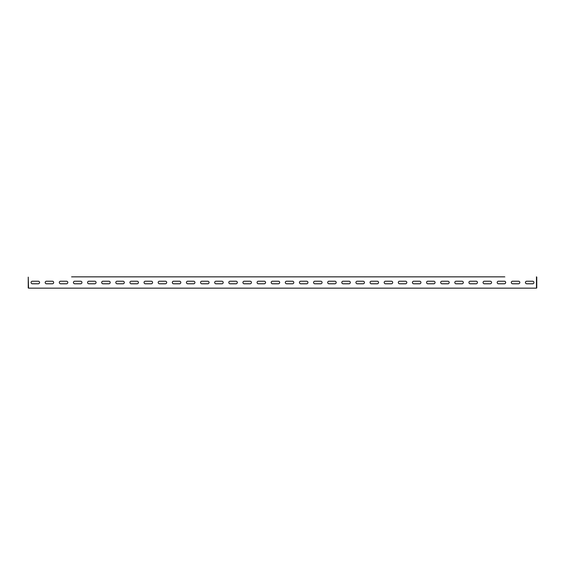 <?xml version="1.0" encoding="UTF-8"?>
<svg xmlns="http://www.w3.org/2000/svg" width="565" height="565" viewBox="0 0 565 565"><rect width="100%" height="100%" fill="white"/><g stroke="black" fill="none" stroke-linecap="round" stroke-linejoin="round"><path stroke-width="0.85" d="M38.279 281.229A1.271 1.271 0 0 1 39.55 282.5A1.271 1.271 0 0 1 38.279 283.771L32.346 283.771A1.271 1.271 0 0 1 31.075 282.5A1.271 1.271 0 0 1 32.346 281.229L38.279 281.229A1.271 1.271 0 0 1 39.55 282.5A1.271 1.271 0 0 1 38.279 283.771M28.25 287.868L28.25 277.132L28.533 288.15L60.738 288.15M504.778 276.85L71.614 276.85M81.028 276.85L156.364 276.85M165.778 276.85L241.114 276.85M250.528 276.85L325.864 276.85M335.278 276.85L410.614 276.85M420.028 276.85L495.364 276.85M492.871 288.15L536.468 288.15L536.468 276.85M69.121 288.15L145.488 288.15M153.871 288.15L230.238 288.15M238.621 288.15L314.988 288.15M323.371 288.15L399.738 288.15M408.121 288.15L484.488 288.15M52.404 281.229A1.271 1.271 0 0 1 53.675 282.5A1.271 1.271 0 0 1 52.404 283.771L46.471 283.771A1.271 1.271 0 0 1 45.2 282.5A1.271 1.271 0 0 1 46.471 281.229L52.404 281.229A1.271 1.271 0 0 1 53.675 282.5A1.271 1.271 0 0 1 52.404 283.771M66.529 281.229A1.271 1.271 0 0 1 67.8 282.5A1.271 1.271 0 0 1 66.529 283.771L60.596 283.771A1.271 1.271 0 0 1 59.325 282.5A1.271 1.271 0 0 1 60.596 281.229L66.529 281.229A1.271 1.271 0 0 1 67.8 282.5A1.271 1.271 0 0 1 66.529 283.771M80.654 281.229A1.271 1.271 0 0 1 81.925 282.5A1.271 1.271 0 0 1 80.654 283.771L74.721 283.771A1.271 1.271 0 0 1 73.45 282.5A1.271 1.271 0 0 1 74.721 281.229L80.654 281.229A1.271 1.271 0 0 1 81.925 282.5A1.271 1.271 0 0 1 80.654 283.771M94.779 281.229A1.271 1.271 0 0 1 96.05 282.5A1.271 1.271 0 0 1 94.779 283.771L88.846 283.771A1.271 1.271 0 0 1 87.575 282.5A1.271 1.271 0 0 1 88.846 281.229L94.779 281.229A1.271 1.271 0 0 1 96.05 282.5A1.271 1.271 0 0 1 94.779 283.771M108.904 281.229A1.271 1.271 0 0 1 110.175 282.5A1.271 1.271 0 0 1 108.904 283.771L102.971 283.771A1.271 1.271 0 0 1 101.7 282.5A1.271 1.271 0 0 1 102.971 281.229L108.904 281.229A1.271 1.271 0 0 1 110.175 282.5A1.271 1.271 0 0 1 108.904 283.771M123.029 281.229A1.271 1.271 0 0 1 124.3 282.5A1.271 1.271 0 0 1 123.029 283.771L117.096 283.771A1.271 1.271 0 0 1 115.825 282.5A1.271 1.271 0 0 1 117.096 281.229L123.029 281.229A1.271 1.271 0 0 1 124.3 282.5A1.271 1.271 0 0 1 123.029 283.771M137.154 281.229A1.271 1.271 0 0 1 138.425 282.5A1.271 1.271 0 0 1 137.154 283.771L131.221 283.771A1.271 1.271 0 0 1 129.95 282.5A1.271 1.271 0 0 1 131.221 281.229L137.154 281.229A1.271 1.271 0 0 1 138.425 282.5A1.271 1.271 0 0 1 137.154 283.771M151.279 281.229A1.271 1.271 0 0 1 152.55 282.5A1.271 1.271 0 0 1 151.279 283.771L145.346 283.771A1.271 1.271 0 0 1 144.075 282.5A1.271 1.271 0 0 1 145.346 281.229L151.279 281.229A1.271 1.271 0 0 1 152.55 282.5A1.271 1.271 0 0 1 151.279 283.771M165.404 281.229A1.271 1.271 0 0 1 166.675 282.5A1.271 1.271 0 0 1 165.404 283.771L159.471 283.771A1.271 1.271 0 0 1 158.2 282.5A1.271 1.271 0 0 1 159.471 281.229L165.404 281.229A1.271 1.271 0 0 1 166.675 282.5A1.271 1.271 0 0 1 165.404 283.771M179.529 281.229A1.271 1.271 0 0 1 180.8 282.5A1.271 1.271 0 0 1 179.529 283.771L173.596 283.771A1.271 1.271 0 0 1 172.325 282.5A1.271 1.271 0 0 1 173.596 281.229L179.529 281.229A1.271 1.271 0 0 1 180.8 282.5A1.271 1.271 0 0 1 179.529 283.771M193.654 281.229A1.271 1.271 0 0 1 194.925 282.5A1.271 1.271 0 0 1 193.654 283.771L187.721 283.771A1.271 1.271 0 0 1 186.45 282.5A1.271 1.271 0 0 1 187.721 281.229L193.654 281.229A1.271 1.271 0 0 1 194.925 282.5A1.271 1.271 0 0 1 193.654 283.771M207.779 281.229A1.271 1.271 0 0 1 209.05 282.5A1.271 1.271 0 0 1 207.779 283.771L201.846 283.771A1.271 1.271 0 0 1 200.575 282.5A1.271 1.271 0 0 1 201.846 281.229L207.779 281.229A1.271 1.271 0 0 1 209.05 282.5A1.271 1.271 0 0 1 207.779 283.771M221.904 281.229A1.271 1.271 0 0 1 223.175 282.5A1.271 1.271 0 0 1 221.904 283.771L215.971 283.771A1.271 1.271 0 0 1 214.7 282.5A1.271 1.271 0 0 1 215.971 281.229L221.904 281.229A1.271 1.271 0 0 1 223.175 282.5A1.271 1.271 0 0 1 221.904 283.771M236.029 281.229A1.271 1.271 0 0 1 237.3 282.5A1.271 1.271 0 0 1 236.029 283.771L230.096 283.771A1.271 1.271 0 0 1 228.825 282.5A1.271 1.271 0 0 1 230.096 281.229L236.029 281.229A1.271 1.271 0 0 1 237.3 282.5A1.271 1.271 0 0 1 236.029 283.771M250.154 281.229A1.271 1.271 0 0 1 251.425 282.5A1.271 1.271 0 0 1 250.154 283.771L244.221 283.771A1.271 1.271 0 0 1 242.95 282.5A1.271 1.271 0 0 1 244.221 281.229L250.154 281.229A1.271 1.271 0 0 1 251.425 282.5A1.271 1.271 0 0 1 250.154 283.771M264.279 281.229A1.271 1.271 0 0 1 265.55 282.5A1.271 1.271 0 0 1 264.279 283.771L258.346 283.771A1.271 1.271 0 0 1 257.075 282.5A1.271 1.271 0 0 1 258.346 281.229L264.279 281.229A1.271 1.271 0 0 1 265.55 282.5A1.271 1.271 0 0 1 264.279 283.771M278.404 281.229A1.271 1.271 0 0 1 279.675 282.5A1.271 1.271 0 0 1 278.404 283.771L272.471 283.771A1.271 1.271 0 0 1 271.2 282.5A1.271 1.271 0 0 1 272.471 281.229L278.404 281.229A1.271 1.271 0 0 1 279.675 282.5A1.271 1.271 0 0 1 278.404 283.771M292.529 281.229A1.271 1.271 0 0 1 293.8 282.5A1.271 1.271 0 0 1 292.529 283.771L286.596 283.771A1.271 1.271 0 0 1 285.325 282.5A1.271 1.271 0 0 1 286.596 281.229L292.529 281.229A1.271 1.271 0 0 1 293.8 282.5A1.271 1.271 0 0 1 292.529 283.771M306.654 281.229A1.271 1.271 0 0 1 307.925 282.5A1.271 1.271 0 0 1 306.654 283.771L300.721 283.771A1.271 1.271 0 0 1 299.45 282.5A1.271 1.271 0 0 1 300.721 281.229L306.654 281.229A1.271 1.271 0 0 1 307.925 282.5A1.271 1.271 0 0 1 306.654 283.771M320.779 281.229A1.271 1.271 0 0 1 322.05 282.5A1.271 1.271 0 0 1 320.779 283.771L314.846 283.771A1.271 1.271 0 0 1 313.575 282.5A1.271 1.271 0 0 1 314.846 281.229L320.779 281.229A1.271 1.271 0 0 1 322.05 282.5A1.271 1.271 0 0 1 320.779 283.771M334.904 281.229A1.271 1.271 0 0 1 336.175 282.5A1.271 1.271 0 0 1 334.904 283.771L328.971 283.771A1.271 1.271 0 0 1 327.7 282.5A1.271 1.271 0 0 1 328.971 281.229L334.904 281.229A1.271 1.271 0 0 1 336.175 282.5A1.271 1.271 0 0 1 334.904 283.771M349.029 281.229A1.271 1.271 0 0 1 350.3 282.5A1.271 1.271 0 0 1 349.029 283.771L343.096 283.771A1.271 1.271 0 0 1 341.825 282.5A1.271 1.271 0 0 1 343.096 281.229L349.029 281.229A1.271 1.271 0 0 1 350.3 282.5A1.271 1.271 0 0 1 349.029 283.771M363.154 281.229A1.271 1.271 0 0 1 364.425 282.5A1.271 1.271 0 0 1 363.154 283.771L357.221 283.771A1.271 1.271 0 0 1 355.95 282.5A1.271 1.271 0 0 1 357.221 281.229L363.154 281.229A1.271 1.271 0 0 1 364.425 282.5A1.271 1.271 0 0 1 363.154 283.771M377.279 281.229A1.271 1.271 0 0 1 378.55 282.5A1.271 1.271 0 0 1 377.279 283.771L371.346 283.771A1.271 1.271 0 0 1 370.075 282.5A1.271 1.271 0 0 1 371.346 281.229L377.279 281.229A1.271 1.271 0 0 1 378.55 282.5A1.271 1.271 0 0 1 377.279 283.771M391.404 281.229A1.271 1.271 0 0 1 392.675 282.5A1.271 1.271 0 0 1 391.404 283.771L385.471 283.771A1.271 1.271 0 0 1 384.2 282.5A1.271 1.271 0 0 1 385.471 281.229L391.404 281.229A1.271 1.271 0 0 1 392.675 282.5A1.271 1.271 0 0 1 391.404 283.771M405.529 281.229A1.271 1.271 0 0 1 406.8 282.5A1.271 1.271 0 0 1 405.529 283.771L399.596 283.771A1.271 1.271 0 0 1 398.325 282.5A1.271 1.271 0 0 1 399.596 281.229L405.529 281.229A1.271 1.271 0 0 1 406.8 282.5A1.271 1.271 0 0 1 405.529 283.771M419.654 281.229A1.271 1.271 0 0 1 420.925 282.5A1.271 1.271 0 0 1 419.654 283.771L413.721 283.771A1.271 1.271 0 0 1 412.45 282.5A1.271 1.271 0 0 1 413.721 281.229L419.654 281.229A1.271 1.271 0 0 1 420.925 282.5A1.271 1.271 0 0 1 419.654 283.771M433.779 281.229A1.271 1.271 0 0 1 435.05 282.5A1.271 1.271 0 0 1 433.779 283.771L427.846 283.771A1.271 1.271 0 0 1 426.575 282.5A1.271 1.271 0 0 1 427.846 281.229L433.779 281.229A1.271 1.271 0 0 1 435.05 282.5A1.271 1.271 0 0 1 433.779 283.771M447.904 281.229A1.271 1.271 0 0 1 449.175 282.5A1.271 1.271 0 0 1 447.904 283.771L441.971 283.771A1.271 1.271 0 0 1 440.7 282.5A1.271 1.271 0 0 1 441.971 281.229L447.904 281.229A1.271 1.271 0 0 1 449.175 282.5A1.271 1.271 0 0 1 447.904 283.771M462.029 281.229A1.271 1.271 0 0 1 463.3 282.5A1.271 1.271 0 0 1 462.029 283.771L456.096 283.771A1.271 1.271 0 0 1 454.825 282.5A1.271 1.271 0 0 1 456.096 281.229L462.029 281.229A1.271 1.271 0 0 1 463.3 282.5A1.271 1.271 0 0 1 462.029 283.771M476.154 281.229A1.271 1.271 0 0 1 477.425 282.5A1.271 1.271 0 0 1 476.154 283.771L470.221 283.771A1.271 1.271 0 0 1 468.95 282.5A1.271 1.271 0 0 1 470.221 281.229L476.154 281.229A1.271 1.271 0 0 1 477.425 282.5A1.271 1.271 0 0 1 476.154 283.771M490.279 281.229A1.271 1.271 0 0 1 491.55 282.5A1.271 1.271 0 0 1 490.279 283.771L484.346 283.771A1.271 1.271 0 0 1 483.075 282.5A1.271 1.271 0 0 1 484.346 281.229L490.279 281.229A1.271 1.271 0 0 1 491.55 282.5A1.271 1.271 0 0 1 490.279 283.771M504.404 281.229A1.271 1.271 0 0 1 505.675 282.5A1.271 1.271 0 0 1 504.404 283.771L498.471 283.771A1.271 1.271 0 0 1 497.2 282.5A1.271 1.271 0 0 1 498.471 281.229L504.404 281.229A1.271 1.271 0 0 1 505.675 282.5A1.271 1.271 0 0 1 504.404 283.771M518.529 281.229A1.271 1.271 0 0 1 519.8 282.5A1.271 1.271 0 0 1 518.529 283.771L512.596 283.771A1.271 1.271 0 0 1 511.325 282.5A1.271 1.271 0 0 1 512.596 281.229L518.529 281.229A1.271 1.271 0 0 1 519.8 282.5A1.271 1.271 0 0 1 518.529 283.771M532.654 281.229A1.271 1.271 0 0 1 533.925 282.5A1.271 1.271 0 0 1 532.654 283.771L526.721 283.771A1.271 1.271 0 0 1 525.45 282.5A1.271 1.271 0 0 1 526.721 281.229L532.654 281.229A1.271 1.271 0 0 1 533.925 282.5A1.271 1.271 0 0 1 532.654 283.771M536.468 288.15L28.533 288.15M536.75 287.868L536.75 277.132M512.596 281.229A1.271 1.271 0 0 0 511.325 282.5A1.271 1.271 0 0 0 512.596 283.771M498.471 281.229A1.271 1.271 0 0 0 497.2 282.5A1.271 1.271 0 0 0 498.471 283.771M484.346 281.229A1.271 1.271 0 0 0 483.075 282.5A1.271 1.271 0 0 0 484.346 283.771M470.221 281.229A1.271 1.271 0 0 0 468.95 282.5A1.271 1.271 0 0 0 470.221 283.771M456.096 281.229A1.271 1.271 0 0 0 454.825 282.5A1.271 1.271 0 0 0 456.096 283.771M441.971 281.229A1.271 1.271 0 0 0 440.7 282.5A1.271 1.271 0 0 0 441.971 283.771M427.846 281.229A1.271 1.271 0 0 0 426.575 282.5A1.271 1.271 0 0 0 427.846 283.771M413.721 281.229A1.271 1.271 0 0 0 412.45 282.5A1.271 1.271 0 0 0 413.721 283.771M399.596 281.229A1.271 1.271 0 0 0 398.325 282.5A1.271 1.271 0 0 0 399.596 283.771M385.471 281.229A1.271 1.271 0 0 0 384.2 282.5A1.271 1.271 0 0 0 385.471 283.771M371.346 281.229A1.271 1.271 0 0 0 370.075 282.5A1.271 1.271 0 0 0 371.346 283.771M357.221 281.229A1.271 1.271 0 0 0 355.95 282.5A1.271 1.271 0 0 0 357.221 283.771M343.096 281.229A1.271 1.271 0 0 0 341.825 282.5A1.271 1.271 0 0 0 343.096 283.771M328.971 281.229A1.271 1.271 0 0 0 327.7 282.5A1.271 1.271 0 0 0 328.971 283.771M314.846 281.229A1.271 1.271 0 0 0 313.575 282.5A1.271 1.271 0 0 0 314.846 283.771M300.721 281.229A1.271 1.271 0 0 0 299.45 282.5A1.271 1.271 0 0 0 300.721 283.771M286.596 281.229A1.271 1.271 0 0 0 285.325 282.5A1.271 1.271 0 0 0 286.596 283.771M272.471 281.229A1.271 1.271 0 0 0 271.2 282.5A1.271 1.271 0 0 0 272.471 283.771M258.346 281.229A1.271 1.271 0 0 0 257.075 282.5A1.271 1.271 0 0 0 258.346 283.771M244.221 281.229A1.271 1.271 0 0 0 242.95 282.5A1.271 1.271 0 0 0 244.221 283.771M230.096 281.229A1.271 1.271 0 0 0 228.825 282.5A1.271 1.271 0 0 0 230.096 283.771M215.971 281.229A1.271 1.271 0 0 0 214.7 282.5A1.271 1.271 0 0 0 215.971 283.771M201.846 281.229A1.271 1.271 0 0 0 200.575 282.5A1.271 1.271 0 0 0 201.846 283.771M187.721 281.229A1.271 1.271 0 0 0 186.45 282.5A1.271 1.271 0 0 0 187.721 283.771M173.596 281.229A1.271 1.271 0 0 0 172.325 282.5A1.271 1.271 0 0 0 173.596 283.771M159.471 281.229A1.271 1.271 0 0 0 158.2 282.5A1.271 1.271 0 0 0 159.471 283.771M145.346 281.229A1.271 1.271 0 0 0 144.075 282.5A1.271 1.271 0 0 0 145.346 283.771M131.221 281.229A1.271 1.271 0 0 0 129.95 282.5A1.271 1.271 0 0 0 131.221 283.771M117.096 281.229A1.271 1.271 0 0 0 115.825 282.5A1.271 1.271 0 0 0 117.096 283.771M102.971 281.229A1.271 1.271 0 0 0 101.7 282.5A1.271 1.271 0 0 0 102.971 283.771M88.846 281.229A1.271 1.271 0 0 0 87.575 282.5A1.271 1.271 0 0 0 88.846 283.771M74.721 281.229A1.271 1.271 0 0 0 73.45 282.5A1.271 1.271 0 0 0 74.721 283.771M60.596 281.229A1.271 1.271 0 0 0 59.325 282.5A1.271 1.271 0 0 0 60.596 283.771M46.471 281.229A1.271 1.271 0 0 0 45.2 282.5A1.271 1.271 0 0 0 46.471 283.771M32.346 281.229A1.271 1.271 0 0 0 31.075 282.5A1.271 1.271 0 0 0 32.346 283.771M526.721 281.229A1.271 1.271 0 0 0 525.45 282.5A1.271 1.271 0 0 0 526.721 283.771"/></g></svg>
